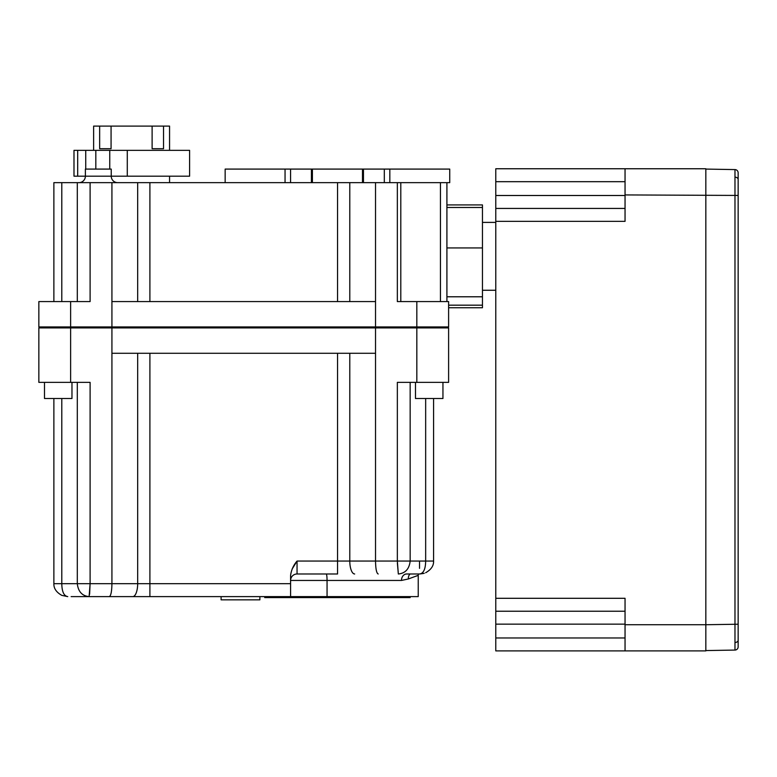 <?xml version="1.0" encoding="UTF-8"?>
<svg xmlns="http://www.w3.org/2000/svg" width="777" height="777" viewBox="0 0 777 777"><rect width="100%" height="100%" fill="white"/><g stroke="black" fill="none" stroke-linecap="round" stroke-linejoin="round"><path stroke-width="1.17" d="M705.837 169.085L734.974 169.59A3.234 3.234 0 0 1 738.15 172.824L738.15 637.082M625.048 181.682L495.784 181.682L495.784 168.755L705.837 168.755L705.837 624.727L738.15 624.222L738.15 646.833A3.234 3.234 0 0 1 734.974 650.067L734.974 169.59M734.993 177.156A3.234 2.282 180 0 1 738.15 179.448L738.15 195.435L625.048 194.93L625.048 221.348L495.784 221.348L495.784 598.3L625.048 598.3L625.048 650.903L705.837 650.903L705.837 624.727L625.048 624.727M117.696 182.653A6.459 6.459 0 0 1 111.237 176.185L127.282 176.185L127.282 150.34L95.824 150.34L95.824 169.085M78.924 182.653A6.459 6.459 0 0 0 85.383 176.185L111.237 176.185L111.237 169.085L85.383 169.085L85.383 176.185L77.681 176.185L77.681 150.34L73.99 150.34L73.99 176.185L77.681 176.185M362.49 182.653L362.49 169.085L312.403 169.085L312.403 182.653M137.675 301.573L137.675 182.653L349.786 182.653L349.786 301.573M93.629 150.34L93.629 126.097L99.65 126.097L99.65 148.718L111.072 148.718L99.65 148.718M163.539 148.718L152.117 148.718L163.539 148.718L163.539 126.097L169.561 126.097L169.561 150.34M152.117 148.718L152.117 126.097L111.072 126.097L111.072 148.718M442.948 382.362L442.948 398.514L415.481 398.514L415.481 382.362M71.97 382.362L71.97 398.514L44.503 398.514L44.503 382.362M410.149 596.61L410.149 597.581L264.734 597.581L264.734 596.61M415.705 576.311L417.599 575.602M397.368 562.995L398.329 573.989C405.312 573.319 409.256 569.007 410.159 561.062L425.66 561.062C425.553 569.007 423.572 573.319 419.716 573.989L406.594 573.989A6.459 5.118 90 0 0 401.476 580.448L408.372 578.962L418.23 575.32L418.23 596.61L71.144 596.61M61.791 398.514L61.791 583.682L90.103 583.682L90.103 382.362L38.85 382.362L38.85 327.913L111.927 327.913L111.927 353.273L375.534 353.273L375.534 327.913L111.927 327.913L111.927 326.942L38.85 326.942L38.85 301.573L90.103 301.573L90.103 182.653L61.791 182.653L61.791 301.573M67.482 596.61L67.735 596.61C63.889 595.94 61.907 591.627 61.791 583.682L53.875 583.682L53.875 398.514M448.28 326.942L448.28 327.913M384.314 182.653L384.314 169.085L449.737 169.085L449.737 182.653L446.911 182.653L446.911 301.573M169.561 176.185L169.561 182.653M225.155 182.653L225.155 169.085L290.569 169.085L290.569 182.653M311.422 182.653L311.422 169.085L290.569 169.085M311.422 169.085L312.403 169.085M362.49 169.085L363.461 169.085L363.461 182.653M384.314 169.085L363.461 169.085M416.831 301.573L416.831 326.942L448.611 326.942L448.611 301.573L397.348 301.573L397.348 182.653L400.796 182.653L400.796 301.573M53.875 301.573L53.875 182.653L61.791 182.653M137.675 182.653L90.103 182.653M397.348 182.653L349.786 182.653M440.452 301.573L440.452 182.653L400.796 182.653M440.452 182.653L446.911 182.653M111.072 126.097L99.65 126.097M163.539 126.097L152.117 126.097M109.761 169.085L109.761 150.34M85.732 169.085L85.732 150.34L95.824 150.34M416.831 326.942L375.534 326.942L375.534 327.913L448.611 327.913L448.611 382.362L397.348 382.362L397.348 561.062L410.159 561.062L410.159 382.362M77.302 382.362L77.302 583.682C78.205 591.627 82.139 595.94 89.122 596.61L109.275 596.61C110.907 595.881 111.791 591.579 111.927 583.682L111.927 353.273M89.617 594.259L90.103 583.682L137.675 583.682A12.927 4.895 -90 0 1 132.78 596.61L149.903 596.61L149.903 583.682L290.588 583.682L290.588 596.61M290.588 583.682L290.588 575.514C291.268 570.085 293.424 565.267 297.047 561.062L337.558 561.062L337.558 573.989L297.047 573.989A6.459 6.459 0 0 0 290.588 580.448A6.459 6.459 0 0 1 297.047 573.989L297.047 561.062L292.142 569.026M419.522 561.062L419.522 568.356L419.522 561.062M378.185 573.989C376.554 573.261 375.67 568.958 375.534 561.062L375.534 353.273M375.534 301.573L375.534 326.942L111.927 326.942L111.927 301.573L375.534 301.573L375.534 182.653M111.927 182.653L111.927 301.573M90.103 583.682L89.122 596.61M398.329 573.989L397.348 561.062L349.786 561.062L349.786 353.273M221.105 596.61L221.105 599.844L259.887 599.844L259.887 596.61M408.372 578.962A6.459 5.565 67.4 0 1 410.052 573.989M127.282 176.185L189.598 176.185L189.598 150.34L127.282 150.34M85.732 150.34L77.681 150.34M495.784 181.682L495.784 208.43L625.048 208.43M625.048 650.903L495.784 650.903L495.784 624.154L625.048 624.154M625.048 611.227L495.784 611.227L495.784 624.154M495.784 611.227L495.784 598.3M495.784 221.348L495.784 208.43M625.048 168.755L625.048 194.93M705.837 650.572L734.974 650.067L705.837 650.572M446.911 204.914L482.459 204.914L482.459 307.75L448.611 307.75M482.459 305.176L448.611 305.176M482.459 296.785L446.911 296.785M482.459 207.478L446.911 207.478M482.459 247.941L446.911 247.941M738.15 640.209A3.234 2.282 180 0 1 734.993 642.501M337.558 353.273L337.558 561.062L349.786 561.062A12.927 4.895 -90 0 0 354.671 573.989M433.585 398.514L433.585 561.062L425.66 561.062L425.66 398.514M416.831 327.913L416.831 382.362M70.629 326.942L70.629 301.573M337.558 301.573L337.558 182.653M149.903 182.653L149.903 301.573M77.302 301.573L77.302 182.653M389.831 169.085L389.831 182.653M285.052 182.653L285.052 169.085M70.425 326.942L70.425 327.913L70.425 326.942M417.035 326.942L417.035 327.913M149.903 353.273L149.903 583.682L137.675 583.682L137.675 353.273M70.629 382.362L70.629 327.913M401.476 580.448L327.059 580.448L327.059 596.61M326.223 573.989A6.459 0.835 90 0 1 327.059 580.448L290.588 580.448M495.784 195.503L625.048 195.503M495.784 637.975L625.048 637.975M495.784 290.258L482.459 290.258M39.171 326.942L39.171 327.913M53.875 583.682C53.691 588.374 56.323 592.268 61.781 595.357L67.735 596.61M424.261 573.271L419.716 573.989L423.679 573.445M433.585 561.062C433.77 565.753 431.128 569.648 425.67 572.736M418.23 575.32L418.366 573.989M495.784 222.397L482.459 222.397"/></g></svg>
